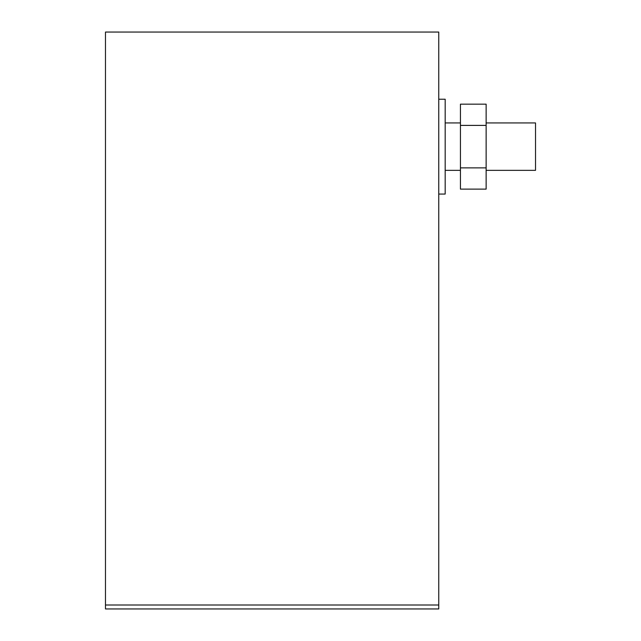 <?xml version="1.0" encoding="UTF-8"?>
<svg xmlns="http://www.w3.org/2000/svg" width="641" height="641" viewBox="0 0 641 641"><rect width="100%" height="100%" fill="white"/><g stroke="black" fill="none" stroke-linecap="round" stroke-linejoin="round"><path stroke-width="0.96" d="M105.477 605L105.477 608.95L438.756 608.95L438.756 32.05L105.477 32.05L105.477 605L438.756 605M460.438 125.404L460.438 189.119L486.134 189.119L486.134 104.163L460.438 104.163L460.438 125.404L486.134 125.404M460.438 167.878L486.134 167.878M438.756 194.055L445.183 194.055L445.183 99.227L438.756 99.227M486.134 170.346L535.523 170.346L535.523 122.936L486.134 122.936M445.183 122.936L460.438 122.936M445.183 170.346L460.438 170.346"/></g></svg>
